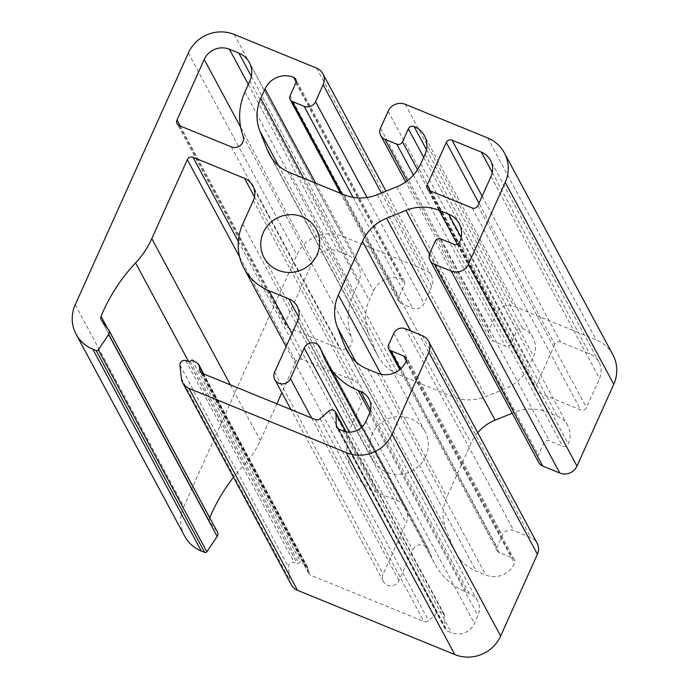 <?xml version="1.0" encoding="UTF-8"?>
<svg xmlns="http://www.w3.org/2000/svg" width="689" height="689" viewBox="0 0 689 689"><rect width="100%" height="100%" fill="white"/><g stroke="black" fill="none" stroke-linecap="round" stroke-linejoin="round"><path stroke-width="0.52" stroke-dasharray="3.44 2.58" d="M554.826 344.371L535.732 386.856A4.375 4.22 -28.3 0 0 537.928 392.403L580.706 409.877A4.375 4.22 -28.3 0 0 586.434 407.561L599.516 378.45A19.232 18.56 -28.3 0 0 599.025 362.225A19.232 18.56 -28.3 0 0 589.862 354.025L560.553 342.054A4.375 4.22 -28.3 0 0 554.826 344.371L478.967 203.264M184.652 536.128A34.967 33.744 151.7 0 1 183.765 506.63L296.907 254.887A34.967 33.744 151.7 0 1 342.734 236.353L425.122 269.993A13.117 12.652 151.7 0 1 431.366 275.583A13.117 12.652 151.7 0 1 431.702 286.65L424.097 303.565A8.742 8.44 151.7 0 1 412.642 308.198L400.757 303.341A4.375 4.22 151.7 0 1 398.569 297.794L404.4 284.807A4.375 4.22 -28.3 0 0 402.204 279.26A21.859 21.092 -28.3 0 0 373.567 290.844L369.295 300.344A43.708 42.184 -28.3 0 0 368.391 332.89L375.815 351.683A43.708 42.184 -28.3 0 0 377.822 355.998A43.708 42.184 -28.3 0 0 398.647 374.635L452.639 396.683A43.708 42.184 -28.3 0 0 485.823 396.597L505.209 388.76A43.708 42.184 -28.3 0 0 529.316 365.678L533.579 356.179A21.859 21.092 -28.3 0 0 533.028 337.748A21.859 21.092 -28.3 0 0 522.615 328.429A4.375 4.22 -28.3 0 0 516.888 330.746L511.057 343.725A4.375 4.22 151.7 0 1 505.321 346.042L493.445 341.184A8.742 8.44 151.7 0 1 489.061 330.083L496.657 313.168A13.117 12.652 151.7 0 1 513.848 306.226L596.226 339.866A34.967 33.744 151.7 0 1 612.891 354.775M312.754 261.355L285.53 321.927A4.375 4.22 -28.3 0 0 287.718 327.482L339.866 348.78A8.742 8.44 -28.3 0 0 351.597 337.86A61.2 59.056 151.7 0 1 353.448 293.876L358.426 282.8A21.859 21.092 -28.3 0 0 357.875 264.361A21.859 21.092 -28.3 0 0 347.463 255.042L337.954 251.166A19.232 18.56 -28.3 0 0 312.754 261.355L240.668 127.267M425.707 456.454A29.722 28.688 151.7 0 1 399.637 474.325A29.722 28.688 151.7 0 1 372.585 459.529A29.722 28.688 151.7 0 1 385.185 420.187A29.722 28.688 151.7 0 1 424.949 431.374A29.722 28.688 151.7 0 1 425.707 456.454M538.617 462.353A8.742 8.44 151.7 0 1 538.402 454.981L543.707 443.182A4.375 4.22 151.7 0 1 549.434 440.865L562.5 446.205A4.375 4.22 -28.3 0 0 568.236 443.888A21.859 21.092 -28.3 0 0 567.676 425.449A21.859 21.092 -28.3 0 0 557.263 416.13L547.703 412.229A43.708 42.184 -28.3 0 0 514.511 412.306L512.22 413.236M477.701 432.692A43.708 42.184 -28.3 0 0 471.026 443.225L446.928 496.847A43.708 42.184 -28.3 0 0 446.024 529.393L453.448 548.186A43.708 42.184 -28.3 0 0 455.455 552.5A43.708 42.184 -28.3 0 0 476.28 571.138L485.848 575.048A21.859 21.092 -28.3 0 0 514.494 563.464A4.375 4.22 -28.3 0 0 512.297 557.918L499.224 552.578A4.375 4.22 151.7 0 1 497.036 547.032L502.333 535.224A8.742 8.44 151.7 0 1 513.796 530.59L530.823 537.549A13.117 12.652 151.7 0 1 537.076 543.139M291.275 584.737A13.117 12.652 151.7 0 1 289.888 580.224L288.484 567.081A4.375 4.22 151.7 0 1 294.212 562.457L297.174 563.378A1.748 1.688 -28.3 0 0 298.759 563.094L300.559 561.768L305.968 565.195A4.375 4.22 151.7 0 1 307.854 568.227L308.241 571.896A4.375 4.22 -28.3 0 0 310.791 575.263L423.95 621.469A4.375 4.22 -28.3 0 0 428.567 620.66L437.403 612.891A4.375 4.22 151.7 0 1 444.586 615.82L444.775 627.283A4.375 4.22 -28.3 0 0 447.342 631.021L451.493 632.717A17.483 16.872 -28.3 0 0 474.411 623.45L477.942 615.578A17.483 16.872 -28.3 0 0 477.503 600.834A17.483 16.872 -28.3 0 0 469.175 593.375L466.737 592.385A67.315 64.964 151.7 0 1 434.664 563.68A67.315 64.964 151.7 0 1 431.572 557.031L428.765 549.917A8.742 8.44 -28.3 0 0 412.745 549.96L398.991 580.551A8.742 8.44 151.7 0 1 383.368 581.456A8.742 8.44 151.7 0 1 383.153 574.083L406.131 522.942A17.483 16.872 -28.3 0 0 405.692 508.198A17.483 16.872 -28.3 0 0 397.364 500.739L377.555 492.652A52.459 50.616 151.7 0 1 352.57 470.286A52.459 50.616 151.7 0 1 351.244 426.043L361.846 402.445A17.483 16.872 -28.3 0 0 361.406 387.692A17.483 16.872 -28.3 0 0 353.078 380.242L301.584 359.21A4.375 4.22 -28.3 0 0 295.857 361.527L281.87 392.644M276.849 403.814L260.339 440.555A87.425 84.368 151.7 0 1 244.121 464.825A174.851 168.736 -28.3 0 0 233.485 477.236M209.749 517.818A174.851 168.736 -28.3 0 0 209.585 518.214A4.375 4.22 -28.3 0 0 210.085 522.314L217.095 531.572A4.375 4.22 151.7 0 1 217.431 532.097M192.016 359.865L300.559 561.768M430.401 190.913L535.732 386.856M477.89 205.649L586.434 407.561M490.973 176.548L599.516 378.45M472.163 207.966L580.706 409.877M75.23 304.727L183.765 506.63M492.273 172.483L589.862 354.025M482.145 196.193L560.553 342.054M429.385 190.5L537.928 392.403M179.174 125.579L287.718 327.482M180.191 125.992L285.53 321.927M231.332 146.869L339.866 348.78M243.053 135.957L351.597 337.86M244.914 91.964L353.448 293.876M249.883 80.897L358.426 282.8M251.364 76.281L347.463 255.042M248.307 84.402L337.954 251.166M108.552 329.669L217.095 531.572M101.55 320.411L210.085 522.314M107.424 328.179L209.585 518.214M188.545 361.441L244.121 464.825M230.393 384.85L260.339 440.555M239.617 256.911L295.857 361.527M238.308 241.503L301.584 359.21M254.491 196.847L353.078 380.242M253.311 200.542L361.846 402.445M242.7 224.14L351.244 426.043M291.998 333.493L377.555 492.652M298.776 317.353L397.364 500.739M297.596 321.04L406.131 522.942M274.61 372.181L383.153 574.083M311.617 418.016L398.991 580.551M349.375 432.089L412.745 549.96M320.23 348.014L428.765 549.917M323.038 355.128L431.572 557.031M369.941 412.332L466.737 592.385M370.587 409.989L469.175 593.375M369.399 413.676L477.942 615.578M365.868 421.547L474.411 623.45M342.95 430.806L451.493 632.717M338.807 429.118L447.342 631.021M338.015 428.687L444.775 627.283M345.568 431.641L444.586 615.82M328.86 410.988L437.403 612.891M320.023 418.757L428.567 620.66M315.416 419.567L423.95 621.469M202.247 373.352L310.791 575.263M201.162 372.706L308.241 571.896M203.333 373.8L307.854 568.227M197.424 363.292L305.968 565.195M190.224 361.191L298.759 563.094M188.64 361.467L297.174 563.378M185.668 360.554L294.212 562.457M179.941 365.179L288.484 567.081M181.345 378.321L289.888 580.224M422.288 335.646L530.823 537.549M405.253 328.687L513.796 530.59M393.798 333.321L502.333 535.224M388.493 345.12L497.036 547.032M400.524 368.968L499.224 552.578M406.243 360.64L512.297 557.918M405.95 361.561L514.494 563.464M377.305 373.145L485.848 575.048M367.737 369.235L476.28 571.138M349.409 354.654L453.448 548.186M356.067 362.061L446.024 529.393M381.043 374.282L446.928 496.847M410.627 330.884L471.026 443.225M429.471 254.112L514.511 412.306M457.393 244.242L547.703 412.229M461.165 237.369L557.263 416.13M459.692 241.985L568.236 443.888M453.965 244.294L562.5 446.205M440.891 238.962L549.434 440.865M435.164 241.279L543.707 443.182M429.858 253.078L538.402 454.981M487.691 137.955L596.226 339.866M405.304 104.315L513.848 306.226M388.114 111.265L496.657 313.168M380.517 128.18L489.061 330.083M407.233 180.819L493.445 341.184M413.426 175.084L505.321 346.042M417.517 169.735L511.057 343.725M423.666 157.333L516.888 330.746M426.517 149.668L522.615 328.429M425.044 154.276L533.579 356.179M420.772 163.775L529.316 365.678M396.666 186.857L505.209 388.76M377.279 194.694L485.823 396.597M344.095 194.78L452.639 396.683M290.103 172.732L398.647 374.635M271.776 158.151L375.815 351.683M278.442 165.558L368.391 332.89M303.677 178.27L369.295 300.344M315.691 183.179L373.567 290.844M296.158 81.982L402.204 279.26M295.857 82.904L404.4 284.807M290.026 95.883L398.569 297.794M341.916 193.893L400.757 303.341M353.052 197.338L412.642 308.198M367.073 197.485L424.097 303.565M381.379 193.041L431.702 286.65M316.578 68.09L425.122 269.993M234.2 34.45L342.734 236.353M188.364 52.984L296.907 254.887M599.025 362.225L490.49 160.322M535.844 390.542L427.301 188.64M285.634 325.621L177.099 123.71M357.875 264.361L249.332 62.458M424.949 431.374L316.415 229.471M372.585 459.529L264.051 257.626M209.749 521.78L101.205 319.877M361.406 387.692L252.863 185.789M352.57 470.286L286.09 346.627M405.692 508.198L297.148 306.295M383.368 581.456L290.982 409.585M428.369 549.055L319.825 347.153M434.664 563.68L361.467 427.524M477.503 600.834L368.959 398.931M445.266 629.16L336.723 427.249M444.095 613.951L346.154 431.762M308.706 573.394L200.163 371.492M307.389 566.72L203.772 373.981M497.139 550.718L399.784 369.605M514.382 559.778L405.838 357.875M455.455 552.5L346.911 350.598M567.676 425.449L459.141 223.546M489.276 337.464L405.683 181.956M533.028 337.748L424.484 135.845M377.822 355.998L269.287 154.095M404.288 281.121L295.745 79.218M398.681 301.481L340.538 193.325M431.366 275.583L385.986 191.172"/><path stroke-width="1.03" d="M446.283 142.468L427.197 184.953A4.375 4.22 -28.3 0 0 429.385 190.5L472.163 207.966A4.375 4.22 -28.3 0 0 477.89 205.649L490.973 176.548A19.232 18.56 -28.3 0 0 490.49 160.322A19.232 18.56 -28.3 0 0 481.327 152.123L452.018 140.151A4.375 4.22 -28.3 0 0 446.283 142.468L478.967 203.264M108.888 330.195L217.431 532.097A4.375 4.22 151.7 0 1 217.173 536.447L206.829 551.751A1.748 1.688 151.7 0 1 204.685 552.414L201.309 551.045A34.967 33.744 151.7 0 1 184.652 536.128L76.109 334.225A34.967 33.744 151.7 0 1 75.23 304.727L188.364 52.984A34.967 33.744 151.7 0 1 234.2 34.45L316.578 68.09A13.117 12.652 151.7 0 1 322.831 73.68A13.117 12.652 151.7 0 1 323.158 84.747L315.562 101.653A8.742 8.44 151.7 0 1 304.099 106.287L292.222 101.438A4.375 4.22 151.7 0 1 290.026 95.883L295.857 82.904A4.375 4.22 -28.3 0 0 293.669 77.357A21.859 21.092 -28.3 0 0 265.024 88.933L260.752 98.441A43.708 42.184 -28.3 0 0 259.856 130.988L267.28 149.78A43.708 42.184 -28.3 0 0 269.287 154.095A43.708 42.184 -28.3 0 0 290.103 172.732L344.095 194.78A43.708 42.184 -28.3 0 0 377.279 194.694L396.666 186.857A43.708 42.184 -28.3 0 0 420.772 163.775L425.044 154.276A21.859 21.092 -28.3 0 0 424.484 135.845A21.859 21.092 -28.3 0 0 414.072 126.526A4.375 4.22 -28.3 0 0 408.344 128.834L402.514 141.822A4.375 4.22 151.7 0 1 396.786 144.139L384.901 139.281A8.742 8.44 151.7 0 1 380.517 128.18L388.114 111.265A13.117 12.652 151.7 0 1 405.304 104.315L487.691 137.955A34.967 33.744 151.7 0 1 504.348 152.872A34.967 33.744 151.7 0 1 505.235 182.37L468.46 264.188A13.117 12.652 151.7 0 1 451.278 271.13L434.242 264.18A8.742 8.44 151.7 0 1 429.858 253.078L435.164 241.279A4.375 4.22 151.7 0 1 440.891 238.962L453.965 244.294A4.375 4.22 -28.3 0 0 459.692 241.985A21.859 21.092 -28.3 0 0 459.141 223.546A21.859 21.092 -28.3 0 0 448.728 214.227L439.16 210.317A43.708 42.184 -28.3 0 0 405.976 210.403L386.581 218.249A43.708 42.184 -28.3 0 0 362.483 241.322L338.385 294.944A43.708 42.184 -28.3 0 0 337.489 327.49L344.913 346.283A43.708 42.184 -28.3 0 0 346.911 350.598A43.708 42.184 -28.3 0 0 367.737 369.235L377.305 373.145A21.859 21.092 -28.3 0 0 405.95 361.561A4.375 4.22 -28.3 0 0 403.754 356.015L390.689 350.675A4.375 4.22 151.7 0 1 388.493 345.12L393.798 333.321A8.742 8.44 151.7 0 1 405.253 328.687L422.288 335.646A13.117 12.652 151.7 0 1 428.532 341.236A13.117 12.652 151.7 0 1 428.859 352.294L392.093 434.113A34.967 33.744 151.7 0 1 346.266 452.647L188.984 388.424A13.117 12.652 151.7 0 1 182.731 382.834A13.117 12.652 151.7 0 1 181.345 378.321L179.941 365.179A4.375 4.22 151.7 0 1 185.668 360.554L188.64 361.467A1.748 1.688 -28.3 0 0 190.224 361.191L192.016 359.865L197.424 363.292A4.375 4.22 151.7 0 1 199.31 366.324L199.707 369.984A4.375 4.22 -28.3 0 0 202.247 373.352L315.416 419.567A4.375 4.22 -28.3 0 0 320.023 418.757L328.86 410.988A4.375 4.22 151.7 0 1 336.043 413.917L336.232 425.38A4.375 4.22 -28.3 0 0 338.807 429.118L342.95 430.806A17.483 16.872 -28.3 0 0 365.868 421.547L369.399 413.676A17.483 16.872 -28.3 0 0 368.959 398.931A17.483 16.872 -28.3 0 0 360.631 391.473L358.194 390.482A67.315 64.964 151.7 0 1 326.121 361.777A67.315 64.964 151.7 0 1 323.038 355.128L320.23 348.014A8.742 8.44 -28.3 0 0 304.202 348.057L290.457 378.649A8.742 8.44 151.7 0 1 274.833 379.553A8.742 8.44 151.7 0 1 274.61 372.181L297.596 321.04A17.483 16.872 -28.3 0 0 297.148 306.295A17.483 16.872 -28.3 0 0 288.82 298.837L269.02 290.749A52.459 50.616 151.7 0 1 244.027 268.383A52.459 50.616 151.7 0 1 242.7 224.14L253.311 200.542A17.483 16.872 -28.3 0 0 252.863 185.789A17.483 16.872 -28.3 0 0 244.535 178.33L193.041 157.307A4.375 4.22 -28.3 0 0 187.313 159.624L151.804 238.644A87.425 84.368 151.7 0 1 135.578 262.922A174.851 168.736 -28.3 0 0 101.05 316.311A4.375 4.22 -28.3 0 0 101.55 320.411L108.552 329.669A4.375 4.22 151.7 0 1 108.629 334.544L98.286 349.848A1.748 1.688 151.7 0 1 96.141 350.512L92.774 349.134A34.967 33.744 151.7 0 1 76.109 334.225M204.211 59.452L176.987 120.024A4.375 4.22 -28.3 0 0 179.174 125.579L231.332 146.869A8.742 8.44 -28.3 0 0 243.053 135.957A61.2 59.056 151.7 0 1 244.914 91.964L249.883 80.897A21.859 21.092 -28.3 0 0 249.332 62.458A21.859 21.092 -28.3 0 0 238.919 53.139L229.42 49.255A19.232 18.56 -28.3 0 0 204.211 59.452L240.668 127.267M317.164 254.542A29.722 28.688 151.7 0 1 291.094 272.422A29.722 28.688 151.7 0 1 264.051 257.626A29.722 28.688 151.7 0 1 276.651 218.284A29.722 28.688 151.7 0 1 316.415 229.471A29.722 28.688 151.7 0 1 317.164 254.542M504.348 152.872L612.891 354.775A34.967 33.744 151.7 0 1 613.77 384.273L577.003 466.091A13.117 12.652 151.7 0 1 559.821 473.042L542.786 466.083A8.742 8.44 151.7 0 1 538.617 462.353L430.082 260.451M512.22 413.236L495.124 420.152A43.708 42.184 -28.3 0 0 477.701 432.692M428.532 341.236L537.076 543.139A13.117 12.652 151.7 0 1 537.403 554.206L500.636 636.016A34.967 33.744 151.7 0 1 454.8 654.55L297.519 590.327A13.117 12.652 151.7 0 1 291.275 584.737L182.731 382.834M281.87 392.644L276.849 403.814M233.485 477.236A174.851 168.736 -28.3 0 0 209.749 517.818M427.197 184.953L430.401 190.913M96.141 350.512L204.685 552.414M92.774 349.134L201.309 551.045M98.286 349.848L206.829 551.751M481.327 152.123L492.273 172.483M452.018 140.151L482.145 196.193M176.987 120.024L180.191 125.992M238.919 53.139L251.364 76.281M229.42 49.255L248.307 84.402M108.629 334.544L217.173 536.447M101.05 316.311L107.424 328.179M135.578 262.922L188.545 361.441M151.804 238.644L230.393 384.85M187.313 159.624L239.617 256.911M193.041 157.307L238.308 241.503M244.535 178.33L254.491 196.847M269.02 290.749L291.998 333.493M288.82 298.837L298.776 317.353M290.457 378.649L311.617 418.016M304.202 348.057L349.375 432.089M358.194 390.482L369.941 412.332M360.631 391.473L370.587 409.989M336.232 425.38L338.015 428.687M336.043 413.917L345.568 431.641M199.707 369.984L201.162 372.706M199.31 366.324L203.333 373.8M188.984 388.424L297.519 590.327M346.266 452.647L454.8 654.55M392.093 434.113L500.636 636.016M428.859 352.294L537.403 554.206M390.689 350.675L400.524 368.968M403.754 356.015L406.243 360.64M344.913 346.283L349.409 354.654M337.489 327.49L356.067 362.061M338.385 294.944L381.043 374.282M362.483 241.322L410.627 330.884M386.581 218.249L495.124 420.152M405.976 210.403L429.471 254.112M439.16 210.317L457.393 244.242M448.728 214.227L461.165 237.369M434.242 264.18L542.786 466.083M451.278 271.13L559.821 473.042M468.46 264.188L577.003 466.091M505.235 182.37L613.77 384.273M384.901 139.281L407.233 180.819M396.786 144.139L413.426 175.084M402.514 141.822L417.517 169.735M408.344 128.834L423.666 157.333M414.072 126.526L426.517 149.668M267.28 149.78L271.776 158.151M259.856 130.988L278.442 165.558M260.752 98.441L303.677 178.27M265.024 88.933L315.691 183.179M293.669 77.357L296.158 81.982M292.222 101.438L341.916 193.893M304.099 106.287L353.052 197.338M315.562 101.653L367.073 197.485M323.158 84.747L381.379 193.041M286.09 346.627L244.027 268.383M290.982 409.585L274.833 379.553M361.467 427.524L326.121 361.777M346.154 431.762L335.552 412.039M203.772 373.981L198.845 364.817M399.784 369.605L388.605 348.806M405.683 181.956L380.741 135.552M340.538 193.325L290.138 99.578M385.986 191.172L322.831 73.68"/></g></svg>

